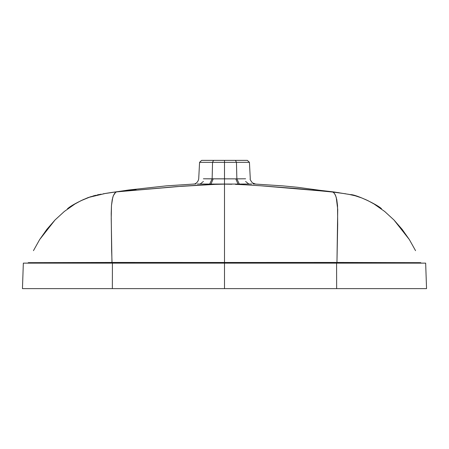 <?xml version="1.0" encoding="UTF-8"?>
<svg xmlns="http://www.w3.org/2000/svg" width="449" height="449" viewBox="0 0 449 449"><rect width="100%" height="100%" fill="white"/><g stroke="black" fill="none" stroke-linecap="round" stroke-linejoin="round"><path stroke-width="0.67" d="M232.105 160.366L240.361 160.366M224.5 197.184L224.5 204.132L224.5 197.184M224.5 208.852L224.5 209.56L224.5 208.852M224.5 218.568L224.5 219.101L224.5 218.568M224.5 220.47L224.5 222.665L224.5 220.47M224.5 222.923L224.5 224.506L224.5 222.923M224.5 231.544L224.5 240.541L224.5 231.544M224.5 242.365L224.5 256.508L224.5 242.365M255.52 184.023L252.49 182.928C250.469 180.408 249.739 179.033 250.289 178.803L249.425 162.33L247.36 160.366L235.461 160.366L236.449 162.33L235.461 160.366L224.5 160.366L224.5 162.33L224.5 160.366L213.539 160.366L212.551 162.33L224.5 162.33L212.551 162.33L212.136 178.859L235.792 178.859L224.5 178.825L224.5 162.33L236.449 162.33L236.864 178.859L236.449 162.33L249.425 162.33L224.5 162.33L224.5 263.131L112.413 263.131L112.351 288.628L22.456 288.628L224.5 288.628L112.351 288.628L112.413 263.131L23.342 263.131L224.5 263.131L224.5 262.485L112.525 262.457L112.446 263.131L112.525 262.457L224.5 262.485L224.494 184.141L209.992 184.505L182.552 186.183L116.403 191.903L175.879 186.666L217.063 184.253M224.5 288.555L224.5 263.131L149.079 263.131L425.658 263.131L426.55 288.628L336.649 288.628L426.544 288.628M124.631 288.628L114.052 288.628M109.472 288.628L84.446 288.628M80.197 288.628L67.76 288.628M65.947 288.628L62.349 288.628M59.874 288.628L56.742 288.628M55.553 288.628L32.867 288.628M33.911 288.628L34.921 288.628M35.886 288.628L36.246 288.628M36.571 288.628L37.076 288.628M54.166 288.628L55.44 288.628M56.417 288.628L59.178 288.628M61.81 288.628L64.229 288.628M65.273 288.628L66.643 288.628M67.378 288.628L69.926 288.628M76.818 288.628L85.636 288.628M88.722 288.628L95.525 288.634M109.809 288.628L112.8 288.628M117.015 288.628L119.294 288.628M124.126 288.628L124.704 288.628M129.851 288.628L131.001 288.628M145.454 288.628L156.157 288.628M156.875 288.628L178.927 288.628M197.42 288.628L336.649 288.628L336.587 263.131L425.658 263.131M224.5 200.478L224.5 199.71M224.5 199.305L224.5 198.643M124.283 263.131L112.446 263.131M115.584 192.368L113.361 195.641L112.755 197.431L111.475 205.502L111.2 213.584L111.633 250.463L112.048 262.457L112.525 262.457L112.048 262.457L111.969 263.131L111.223 218.528L111.475 205.502L112.222 199.648L113.361 195.641L114.787 193.126L116.403 191.903L114.147 192.15L116.403 191.903M27.754 263.131L28.405 262.671L27.754 263.131L28.405 262.671L112.048 262.457L28.416 262.671M389.822 288.628L392.583 288.628M393.56 288.628L394.834 288.628M411.924 288.628L412.429 288.628M412.754 288.628L413.114 288.628M414.079 288.628L414.623 288.628M33.456 250.654L39.635 239.603L55.019 219.993L64.342 211.451L75.028 203.941L64.342 211.451L55.019 219.993L46.825 229.4L39.635 239.603L33.456 250.654M80.556 200.905L83.935 199.317M87.269 197.942L90.603 196.752L80.932 200.72L75.028 203.941M93.1 195.977L95.699 195.281M97.388 194.883L99.268 194.49M251.754 184.011L238.032 184.073L239.317 184.073L236.864 178.859L235.792 178.859L238.032 184.073L224.506 184.039L238.032 184.073L235.792 178.859L245.614 178.786L236.864 178.859L239.317 184.073L248.819 184.011L245.603 181.458M239.008 184.505L245.081 184.803L239.008 184.505L238.032 184.073L239.008 184.505L235.45 184.365L239.008 184.505M332.597 191.903L260.875 185.791L297.165 188.614L338.136 192.576L332.597 191.903L334.202 193.115L335.622 195.612L336.778 199.665L337.53 205.614L337.693 224.393L336.952 262.457L336.475 262.457L336.554 263.131L324.717 263.131L336.554 263.131L336.475 262.457L420.595 262.671L421.246 263.131L420.595 262.671L336.952 262.457L337.727 209.425L336.245 197.425L334.943 194.187L333.411 192.363M225.432 184.146L228.333 184.174M231.903 184.247L224.5 184.141L224.5 178.882L224.494 184.141L224.5 178.825L203.386 178.786L212.136 178.859L209.683 184.073L212.136 178.859L212.551 162.33L213.539 160.366L201.64 160.366L199.575 162.33L212.551 162.33L199.575 162.33L198.711 178.803C198.082 182.895 194.333 184.46 193.48 184.023M349.732 194.49L351.612 194.883M353.301 195.281L355.9 195.977M358.397 196.752L361.731 197.942L355.125 195.758L347.908 194.159M365.065 199.317L368.444 200.905M373.972 203.941L384.658 211.451L393.981 219.993L409.365 239.603L415.544 250.654L409.365 239.603L402.175 229.4L393.981 219.993L384.658 211.451L373.972 203.941L368.068 200.72L361.731 197.942M420.584 262.671L421.246 263.131M337.031 263.131L336.952 262.457L337.031 263.131M203.397 181.458L200.181 184.011L210.968 184.073L213.208 178.859L210.968 184.073L224.494 184.039L210.968 184.073L209.992 184.505L210.968 184.073L197.246 184.011M339.208 192.761L338.136 192.576M224.5 262.485L336.475 262.457L224.5 262.485L224.5 263.131L336.587 263.131L336.649 288.628L251.58 288.628M416.133 288.628L393.447 288.628M392.258 288.628L389.126 288.628M386.651 288.628L383.048 288.628M381.24 288.628L368.803 288.628M364.554 288.628L339.528 288.628M220.712 184.174L223.636 184.146M110.864 192.576L114.147 192.15L110.864 192.576M101.092 194.159L90.603 196.752M260.875 185.791L245.081 184.803M224.5 186.649L224.5 189.13L224.5 186.649M224.5 263.131L224.5 288.628M270.074 288.628L292.125 288.628M292.832 288.628L303.546 288.628M317.999 288.628L319.149 288.628M324.296 288.628L324.874 288.628M329.706 288.628L331.985 288.628M336.2 288.628L339.186 288.628M353.475 288.634L360.278 288.628M363.364 288.628L372.182 288.628M379.074 288.628L381.622 288.628M382.357 288.628L383.727 288.628M384.771 288.628L387.19 288.628M334.948 288.628L324.369 288.628M202.347 160.366L246.653 160.366M23.342 263.131L22.45 288.628M28.371 262.648L28.012 263.063M345.887 193.816L297.373 187.267L282.859 185.88L253.107 183.916M421.229 263.131L420.629 262.654M381.538 208.763C377.716 204.8 355.81 194.26 350.4 194.619L333.809 191.942L312.846 189.484M195.893 183.916L166.534 185.847L128.582 190.011L103.124 193.816M136.154 189.484C123.273 190.937 117.077 191.532 105.307 193.463L88.228 197.526C78.059 201.842 71.138 205.586 67.462 208.763"/></g></svg>
